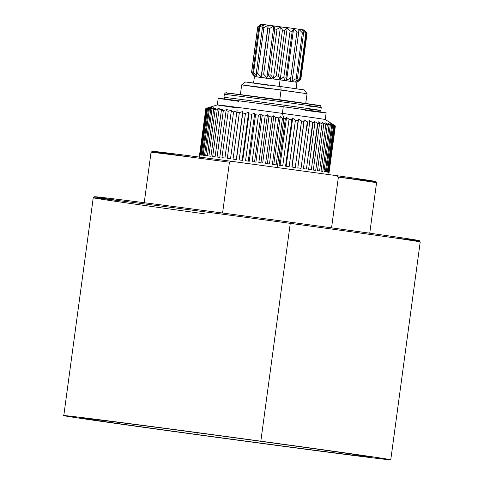 <?xml version="1.0" encoding="UTF-8"?>
<svg xmlns="http://www.w3.org/2000/svg" width="484" height="484" viewBox="0 0 484 484"><rect width="100%" height="100%" fill="white"/><g stroke="black" fill="none" stroke-linecap="round" stroke-linejoin="round"><path stroke-width="0.73" d="M260.828 441.184A164.977 1.059 -172.3 0 0 67.27 415.841A164.977 1.059 -172.3 0 0 193.721 434.209A164.977 1.059 -172.3 0 0 387.279 459.546A164.977 1.059 -172.3 0 0 260.828 441.184A164.977 1.059 -172.3 0 0 63.785 415.593A164.977 1.059 -172.3 0 0 193.721 434.209A164.977 1.059 -172.3 0 0 390.763 459.8A164.977 1.059 -172.3 0 0 260.828 441.184L290.279 223.354L260.828 441.184M197.756 434.626A145.115 0.932 7.7 0 1 86.527 418.472A145.115 0.932 7.7 0 1 256.792 440.767A145.115 0.932 7.7 0 1 368.021 456.92A145.115 0.932 7.7 0 1 197.756 434.626L198.004 432.817L197.756 434.626A145.115 0.932 -172.3 0 0 371.083 457.138A145.115 0.932 -172.3 0 0 256.792 440.767A145.115 0.932 -172.3 0 0 83.466 418.255A145.115 0.932 -172.3 0 0 197.756 434.626M392.27 237.59A163.804 1.053 -172.3 0 0 290.2 222.162A163.804 1.053 7.7 0 0 94.562 196.746L93.243 197.75A164.977 1.059 7.7 0 1 290.279 223.354A164.977 1.059 -172.3 0 0 93.243 197.75A164.977 1.059 -172.3 0 0 204.974 213.88M390.763 459.8L420.215 241.964A164.977 1.059 -172.3 0 0 290.279 223.354A164.977 1.059 7.7 0 1 420.215 241.964L419.204 240.639A163.804 1.053 7.7 0 0 290.2 222.162L290.279 223.354L290.2 222.162A163.804 1.053 -172.3 0 0 122.676 199.959A163.804 1.053 -172.3 0 0 121.339 200.957M338.243 176.981A112.609 0.726 -172.3 0 0 336.217 175.601L338.401 177.083L331.54 227.849L338.401 177.083A113.782 0.732 7.7 0 1 376.552 182.801A113.782 0.732 -172.3 0 0 376.552 182.795A113.782 0.732 -172.3 0 0 338.401 177.083L336.217 175.601A112.609 0.726 7.7 0 1 375.548 181.476L376.552 182.795L369.74 233.191M144.232 202.705L151.044 152.309A113.782 0.732 -172.3 0 0 151.044 152.309A113.782 0.732 7.7 0 1 229.446 162.207L222.579 213.02L229.446 162.207L231.951 161.366L229.446 162.207A113.782 0.732 -172.3 0 0 151.044 152.303L152.363 151.298A112.609 0.726 7.7 0 1 231.951 161.366L336.217 175.601L231.951 161.366A112.609 0.726 -172.3 0 0 155.019 151.504A112.609 0.726 -172.3 0 0 189.692 156.895M305.356 110.346A54.462 0.351 -172.3 0 0 324.758 112.609A54.462 0.351 -172.3 0 0 283.255 106.734A54.462 0.351 7.7 0 0 218.205 98.282L217.31 104.925A54.462 0.351 -172.3 0 1 282.36 113.377L283.255 106.734L282.36 113.377A54.462 0.351 7.7 0 1 325.242 119.512A54.462 0.351 -172.3 0 0 282.36 113.377L283.896 118.586L282.36 113.377A54.462 0.351 7.7 0 0 217.316 104.919L205.851 108.44A65.352 0.417 7.7 0 1 205.857 108.44L199.571 154.934A65.352 0.417 7.7 0 1 199.759 154.941L206.045 108.44A65.352 0.417 7.7 0 1 206.347 108.464L200.061 154.959A65.352 0.417 7.7 0 1 200.648 155.013L206.934 108.519A65.352 0.417 7.7 0 1 207.539 108.579L201.253 155.08A65.352 0.417 7.7 0 1 202.233 155.189L208.519 108.688A65.352 0.417 7.7 0 1 209.427 108.791L203.141 155.291A65.352 0.417 7.7 0 1 204.502 155.449L210.788 108.954A65.352 0.417 7.7 0 1 211.98 109.1L205.694 155.594A65.352 0.417 7.7 0 1 207.424 155.806L213.71 109.311A65.352 0.417 7.7 0 1 215.18 109.493L208.894 155.987A65.352 0.417 7.7 0 1 210.97 156.247L217.256 109.753A65.352 0.417 7.7 0 1 218.986 109.971L212.7 156.465A65.352 0.417 7.7 0 1 215.102 156.774L221.388 110.273A65.352 0.417 7.7 0 1 223.354 110.527L217.068 157.022A65.352 0.417 7.7 0 1 219.772 157.373L226.058 110.872A65.352 0.417 7.7 0 1 228.242 111.157L221.956 157.651A65.352 0.417 7.7 0 1 224.933 158.038L231.219 111.544A65.352 0.417 7.7 0 1 233.597 111.852L227.311 158.347A65.352 0.417 7.7 0 1 230.517 158.77L236.809 112.276A65.352 0.417 7.7 0 1 239.356 112.609L233.064 159.103A65.352 0.417 7.7 0 1 236.482 159.557L242.768 113.056A65.352 0.417 7.7 0 1 245.455 113.413L239.169 159.908A65.352 0.417 7.7 0 1 242.744 160.386L249.03 113.885A65.352 0.417 7.7 0 1 251.831 114.26L245.545 160.755A65.352 0.417 7.7 0 1 249.248 161.251L255.534 114.756A65.352 0.417 7.7 0 1 258.414 115.138L252.128 161.638A65.352 0.417 7.7 0 1 255.909 162.146L262.201 115.646A65.352 0.417 7.7 0 1 265.129 116.039L258.843 162.539A65.352 0.417 7.7 0 1 262.673 163.054L268.959 116.559A65.352 0.417 7.7 0 1 271.905 116.959L265.619 163.453A65.352 0.417 7.7 0 1 269.449 163.973L275.735 117.473A65.352 0.417 7.7 0 1 278.663 117.872L272.377 164.366A65.352 0.417 7.7 0 1 276.164 164.887L282.456 118.386A65.352 0.417 7.7 0 1 283.896 118.586L277.278 167.555L283.896 118.586A65.352 0.417 -172.3 0 0 282.456 118.386L280.26 116.535L278.663 117.872A65.352 0.417 -172.3 0 0 275.735 117.473L273.859 115.67L271.905 116.959A65.352 0.417 -172.3 0 0 268.959 116.559L267.434 114.799L265.129 116.039A65.352 0.417 -172.3 0 0 262.201 115.646L261.045 113.94L258.414 115.138A65.352 0.417 -172.3 0 0 255.534 114.756L254.759 113.099L251.831 114.26A65.352 0.417 -172.3 0 0 249.03 113.885L248.649 112.288L245.455 113.413A65.352 0.417 -172.3 0 0 242.768 113.056L242.786 111.514L239.356 112.609A65.352 0.417 -172.3 0 0 236.809 112.276L237.227 110.782L233.597 111.852A65.352 0.417 -172.3 0 0 231.219 111.544L232.036 110.104L228.242 111.157A65.352 0.417 -172.3 0 0 226.058 110.872L227.268 109.487L223.354 110.527A65.352 0.417 -172.3 0 0 221.388 110.273L222.985 108.936L218.986 109.971A65.352 0.417 -172.3 0 0 217.256 109.753L219.216 108.464L215.18 109.493A65.352 0.417 -172.3 0 0 213.71 109.311L216.021 108.071L211.98 109.1A65.352 0.417 -172.3 0 0 210.788 108.954L213.42 107.757L209.427 108.791A65.352 0.417 -172.3 0 0 208.519 108.688L211.447 107.527L207.539 108.579A65.352 0.417 -172.3 0 0 206.934 108.519L210.129 107.394L206.347 108.464A65.352 0.417 -172.3 0 0 206.045 108.44L209.475 107.345L205.857 108.44A65.352 0.417 -172.3 0 0 205.851 108.44L209.475 107.345L206.045 108.44L199.759 154.941A65.352 0.417 7.7 0 0 199.571 154.934L199.106 158.262M329.072 172.461L335.358 125.967L329.059 172.443A65.352 0.417 7.7 0 0 328.854 172.389L335.14 125.894L332.139 123.928L335.351 125.949A65.352 0.417 -172.3 0 0 335.364 125.955A65.352 0.417 -172.3 0 0 335.351 125.949L332.139 123.928L335.14 125.894A65.352 0.417 -172.3 0 0 334.819 125.834L331.449 123.789L334.214 125.725A65.352 0.417 -172.3 0 0 333.591 125.622L330.094 123.565L332.587 125.459A65.352 0.417 -172.3 0 0 331.673 125.32L328.091 123.257L330.288 125.108A65.352 0.417 -172.3 0 0 329.084 124.926L325.46 122.863L327.329 124.666A65.352 0.417 -172.3 0 0 325.853 124.455L322.229 122.392L323.754 124.146A65.352 0.417 -172.3 0 0 322.017 123.898L318.436 121.841L319.591 123.547A65.352 0.417 -172.3 0 0 317.613 123.269L314.122 121.23L314.896 122.882A65.352 0.417 -172.3 0 0 312.7 122.573L309.337 120.552L309.718 122.156A65.352 0.417 -172.3 0 0 307.328 121.817L304.121 119.826L304.103 121.369A65.352 0.417 -172.3 0 0 301.55 121.018L298.549 119.052L298.126 120.54A65.352 0.417 -172.3 0 0 295.434 120.171L292.669 118.235L291.846 119.675A65.352 0.417 -172.3 0 0 289.045 119.288L286.546 117.394L285.336 118.786A65.352 0.417 -172.3 0 0 283.896 118.586A65.352 0.417 7.7 0 1 285.336 118.786L279.05 165.28A65.352 0.417 7.7 0 1 282.759 165.788L289.045 119.288A65.352 0.417 7.7 0 1 291.846 119.675L285.56 166.169A65.352 0.417 7.7 0 1 289.148 166.665L295.434 120.171A65.352 0.417 7.7 0 1 298.126 120.54L291.84 167.041A65.352 0.417 7.7 0 1 295.264 167.512L301.55 121.018A65.352 0.417 7.7 0 1 304.103 121.369L297.817 167.869A65.352 0.417 7.7 0 1 301.042 168.317L307.328 121.817A65.352 0.417 7.7 0 1 309.718 122.156L303.426 168.65A65.352 0.417 7.7 0 1 306.414 169.067L312.7 122.573A65.352 0.417 7.7 0 1 314.896 122.882L308.611 169.382A65.352 0.417 7.7 0 1 311.327 169.763L317.613 123.269A65.352 0.417 7.7 0 1 319.591 123.547L313.305 170.047A65.352 0.417 7.7 0 1 315.725 170.392L322.017 123.898A65.352 0.417 7.7 0 1 323.754 124.146L317.468 170.646A65.352 0.417 7.7 0 1 319.561 170.949L325.853 124.455A65.352 0.417 7.7 0 1 327.329 124.666L321.043 171.167A65.352 0.417 7.7 0 1 322.792 171.427L329.084 124.926A65.352 0.417 7.7 0 1 330.288 125.108L324.002 171.602A65.352 0.417 7.7 0 1 325.381 171.814L331.673 125.32A65.352 0.417 7.7 0 1 332.587 125.459L326.301 171.959A65.352 0.417 7.7 0 1 327.305 172.116L333.591 125.622A65.352 0.417 7.7 0 1 334.214 125.725L327.922 172.219A65.352 0.417 7.7 0 1 328.533 172.328L334.819 125.834A65.352 0.417 7.7 0 1 335.14 125.894L328.854 172.389A65.352 0.417 7.7 0 1 329.059 172.443L335.351 125.949A65.352 0.417 7.7 0 1 335.37 125.961L328.793 174.591M279.05 165.28L285.336 118.786L286.546 117.394L280.054 165.419L286.546 117.394L289.045 119.288L282.759 165.788A65.352 0.417 7.7 0 0 279.05 165.28M285.56 166.169L291.846 119.675L292.669 118.235L286.177 166.254L292.669 118.235L295.434 120.171L289.148 166.665A65.352 0.417 7.7 0 0 285.56 166.169M291.84 167.041L298.549 119.052L292.058 167.065L298.549 119.052L301.55 121.018L295.264 167.512A65.352 0.417 7.7 0 0 291.84 167.041M297.817 167.869L304.121 119.826L307.328 121.817L301.042 168.317A65.352 0.417 7.7 0 0 297.817 167.869M303.426 168.65L309.718 122.156L309.337 120.552L312.7 122.573L306.414 169.067A65.352 0.417 7.7 0 0 303.426 168.65M308.611 169.382L314.896 122.882L314.122 121.23L317.613 123.269L311.327 169.763A65.352 0.417 7.7 0 0 308.611 169.382M313.305 170.047L319.591 123.547L318.436 121.841L322.017 123.898L315.725 170.392A65.352 0.417 7.7 0 0 313.305 170.047M317.468 170.646L323.754 124.146L322.229 122.392L325.853 124.455L319.561 170.949A65.352 0.417 7.7 0 0 317.468 170.646M321.043 171.167L327.329 124.666L325.46 122.863L329.084 124.926L322.792 171.427A65.352 0.417 7.7 0 0 321.043 171.167M324.002 171.602L330.288 125.108L328.091 123.257L331.673 125.32L325.381 171.814A65.352 0.417 7.7 0 0 324.002 171.602M326.301 171.959L332.587 125.459L330.094 123.565L333.591 125.622L327.305 172.116A65.352 0.417 7.7 0 0 326.301 171.959M327.922 172.219L334.214 125.725L331.449 123.789L334.819 125.834L328.533 172.328A65.352 0.417 7.7 0 0 327.922 172.219M313.184 158.456L317.855 123.88M308.562 155.848L312.966 123.251M306.511 130.728L307.618 122.555M238.927 101.362A54.462 0.351 -172.3 0 1 223.239 98.815A54.462 0.351 -172.3 0 1 283.255 106.734A54.462 0.351 7.7 0 1 326.149 112.875L325.248 119.518L335.364 125.955M217.31 104.925A54.462 0.351 -172.3 0 0 238.031 108.005M224.685 98.99L223.953 97.369A48.89 0.315 7.7 0 1 272.444 103.606A48.89 0.315 7.7 0 1 320.85 110.467A48.89 0.315 -172.3 0 0 272.444 103.606A48.89 0.315 -172.3 0 0 223.953 97.369A48.89 0.315 -172.3 0 0 226.591 97.828M308.217 108.973A48.89 0.315 -172.3 0 0 320.85 110.467L319.712 111.84M223.953 97.369L224.358 94.38A48.89 0.315 7.7 0 1 272.849 100.618A48.89 0.315 7.7 0 1 321.255 107.478A48.89 0.315 -172.3 0 0 272.849 100.618A48.89 0.315 -172.3 0 0 224.358 94.38A48.89 0.315 -172.3 0 0 226.996 94.84M248.782 95.729L297.351 102.299L248.782 95.729M228.793 93.388A47.214 0.302 7.7 0 1 280.889 100.031A47.214 0.302 7.7 0 1 309.73 104.423A47.214 0.302 7.7 0 0 280.889 100.031A47.214 0.302 7.7 0 0 228.793 93.388M308.604 105.984A48.89 0.315 -172.3 0 0 321.255 107.478C320.68 105.827 320.196 105.191 319.803 105.572L227.335 93.025C226.095 92.371 225.102 92.825 224.358 94.38M305.749 103.455L240.373 94.616L279.77 99.734L281.089 89.976L307.068 93.702L305.749 103.455L279.77 99.734L281.089 89.976L280.859 86.588L304.2 89.927L307.068 93.696L253.87 86.34L243.512 85.178L267.67 88.584M280.859 86.588L281.089 89.976L241.691 84.863L245.461 81.99L280.859 86.588L246.09 82.032L268.801 85.329M279.201 86.358L280.079 79.872L296.97 82.298L280.079 79.872L279.201 86.358M253.574 83.085L254.457 76.545L280.079 79.872L254.457 76.551L271.355 78.965M251.783 73.042L251.517 72.685L257.827 26.856L251.632 72.685L254.475 75.994L252.751 72.8L253.555 72.896L256.901 76.284L256.278 73.235L257.7 73.417L261.172 76.829L261.753 73.937L263.653 74.185L266.878 77.573L268.644 74.851L270.828 75.141L273.448 78.45L276.267 75.873L278.53 76.176L280.254 79.37L280.079 79.872L283.878 76.908L285.996 77.198L286.619 80.247L290.739 77.857L292.505 78.105L291.925 80.991L296.178 78.632L297.412 78.807L295.645 81.536L299.65 79.146L300.243 79.237L297.43 81.82L300.83 79.358L297.43 81.82L300.243 79.237L299.65 79.146L295.645 81.536L297.412 78.807L296.178 78.632L291.925 80.991L292.505 78.105L290.739 77.857L286.619 80.247L285.996 77.198L283.878 76.908L280.254 79.37L287.23 27.769L284.725 30.347L282.462 30.038L280.43 26.844L277.023 29.306L274.839 29.016L273.853 25.967L269.848 28.356L267.954 28.108L268.148 25.222L263.895 27.582L262.479 27.406L263.877 24.678L259.757 27.068L258.946 26.971L252.751 72.8L254.475 75.994L251.632 72.685L257.827 26.856L261.457 24.394L258.946 26.971L261.457 24.394L257.712 26.856L251.517 72.685L254.136 75.994M257.712 26.856L261.197 24.2L287.23 27.769L268.112 25.241M298.9 29.391L298.701 32.277L298.9 29.391L302.373 32.797L303.613 32.979L302.627 29.929L305.852 33.317L306.445 33.408L304.406 30.214L307.025 33.523L304.406 30.214L306.445 33.408L305.852 33.317L302.627 29.929L303.613 32.979L302.373 32.797L298.9 29.391L303.293 29.845L287.218 27.582L304.375 30.038L306.783 33.202M307.025 33.523L300.83 79.352L307.025 33.523L306.759 33.172M298.701 32.277L296.94 32.029L293.594 28.641L292.191 31.369L290.079 31.079L287.23 27.769L290.079 31.079L283.878 76.908L290.079 31.079L292.191 31.369L285.996 77.198L292.191 31.369L293.594 28.641L286.619 80.247L293.594 28.641L296.94 32.029L290.739 77.857L296.94 32.029L298.701 32.277L292.505 78.105L298.701 32.277M268.469 75.129L271.318 78.444M287.23 27.769L280.254 79.37L278.53 76.176L284.725 30.347L287.23 27.769M276.267 75.873L282.462 30.038L284.725 30.347L278.53 76.176L276.267 75.873L273.448 78.45L280.43 26.844L282.462 30.038L276.267 75.873M280.43 26.844L273.448 78.45L270.828 75.141L277.023 29.306L280.43 26.844M268.644 74.851L274.839 29.016L277.023 29.306L270.828 75.141L268.644 74.851L266.878 77.573L273.853 25.967L274.839 29.016L268.644 74.851M273.853 25.967L266.878 77.573L263.653 74.185L269.848 28.356L273.853 25.967M261.753 73.937L267.954 28.108L269.848 28.356L263.653 74.185L261.753 73.937L261.172 76.829L268.148 25.222L261.753 73.937M268.148 25.222L261.172 76.829L257.7 73.417L263.895 27.582L268.148 25.222M256.278 73.235L262.479 27.406L263.895 27.582L257.7 73.417L256.278 73.235L256.901 76.284L253.555 72.896L259.757 27.068L263.877 24.678L262.479 27.406L256.278 73.235M252.751 72.8L258.946 26.971L259.757 27.068L253.555 72.896L252.751 72.8M302.373 32.797L296.178 78.632L302.373 32.797M303.613 32.979L297.412 78.807L303.613 32.979M305.852 33.317L299.65 79.146L305.852 33.317M306.445 33.408L300.243 79.237L306.445 33.408M290.594 78.099L290.394 80.985M283.709 77.192L284.695 80.241M282.456 118.386L276.164 164.887A65.352 0.417 7.7 0 0 272.377 164.366L278.663 117.872L280.26 116.535L282.456 118.386M273.762 164.56L280.26 116.535L273.762 164.56M275.735 117.473L269.449 163.973A65.352 0.417 7.7 0 0 265.619 163.453L271.905 116.959L273.859 115.67L275.735 117.473M267.368 163.689L273.859 115.67L267.368 163.689M268.959 116.559L262.673 163.054A65.352 0.417 7.7 0 0 258.843 162.539L265.129 116.039L267.434 114.799L268.959 116.559M260.943 162.818L267.434 114.799L260.943 162.818M262.201 115.646L255.909 162.146A65.352 0.417 7.7 0 0 252.128 161.638L258.414 115.138L261.045 113.94L262.201 115.646M254.548 161.958L261.045 113.94L254.548 161.958M255.534 114.756L249.248 161.251A65.352 0.417 7.7 0 0 245.545 160.755L251.831 114.26L254.759 113.099L255.534 114.756M248.268 161.118L254.759 113.099L248.268 161.118M249.03 113.885L242.744 160.386A65.352 0.417 7.7 0 0 239.169 159.908L245.455 113.413L248.649 112.288L249.03 113.885M242.157 160.307L248.649 112.288L242.157 160.307M242.768 113.056L236.482 159.557A65.352 0.417 7.7 0 0 233.064 159.103L239.356 112.609L242.786 111.514L242.768 113.056M236.295 159.526L242.786 111.514L236.295 159.526M236.809 112.276L230.517 158.77A65.352 0.417 7.7 0 0 227.311 158.347L233.597 111.852L237.227 110.782L236.809 112.276M231.219 111.544L224.933 158.038A65.352 0.417 7.7 0 0 221.956 157.651L228.242 111.157L232.036 110.104L231.219 111.544M226.058 110.872L219.772 157.373A65.352 0.417 7.7 0 0 217.068 157.022L223.354 110.527L227.268 109.487L226.058 110.872M221.388 110.273L215.102 156.774A65.352 0.417 7.7 0 0 212.7 156.465L218.986 109.971L222.985 108.936L221.388 110.273M217.256 109.753L210.97 156.247A65.352 0.417 7.7 0 0 208.894 155.987L215.18 109.493L219.216 108.464L217.256 109.753M213.71 109.311L207.424 155.806A65.352 0.417 7.7 0 0 205.694 155.594L211.98 109.1L216.021 108.071L213.71 109.311M210.788 108.954L204.502 155.449A65.352 0.417 7.7 0 0 203.141 155.291L209.427 108.791L213.42 107.757L210.788 108.954M208.519 108.688L202.233 155.189A65.352 0.417 7.7 0 0 201.253 155.08L207.539 108.579L211.447 107.527L208.519 108.688M206.934 108.519L200.648 155.013A65.352 0.417 7.7 0 0 200.061 154.959L206.347 108.464L210.129 107.394L206.934 108.519M93.237 197.756L63.785 415.593M320.85 110.467L321.255 107.478M241.691 84.863L240.373 94.616M300.83 79.352L296.97 82.298L296.087 88.832M254.457 76.551L251.759 73.005"/></g></svg>
